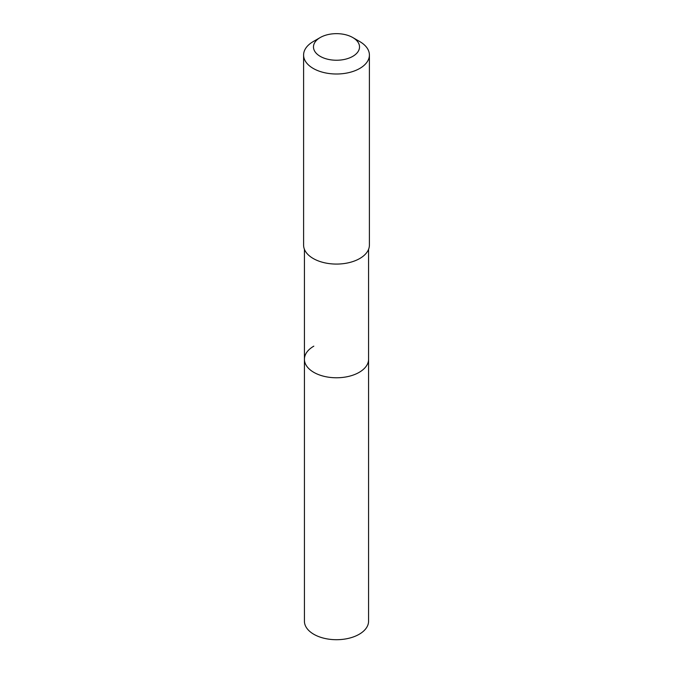 <?xml version="1.0" encoding="UTF-8"?>
<svg xmlns="http://www.w3.org/2000/svg" width="673" height="673" viewBox="0 0 673 673"><rect width="100%" height="100%" fill="white"/><g stroke="black" fill="none" stroke-linecap="round" stroke-linejoin="round"><path stroke-width="1.01" d="M304.423 249.296L304.423 621.187A32.077 18.524 0 0 0 324.226 638.298A32.077 18.524 0 0 0 359.18 634.277A32.077 18.524 0 0 0 368.577 621.187L368.577 359.256A32.077 18.524 180 0 1 359.18 372.346A32.077 18.524 180 0 1 324.226 376.367A32.077 18.524 180 0 1 304.423 359.256A32.077 18.524 180 0 1 313.82 346.158M304.423 359.256A32.077 18.524 0 0 0 324.226 376.367A32.077 18.524 0 0 0 359.18 372.346A32.077 18.524 0 0 0 368.577 359.256L368.577 249.296M303.599 55.009L303.599 245.073A32.901 18.995 0 0 0 323.906 262.63A32.901 18.995 0 0 0 359.769 258.508A32.901 18.995 0 0 0 369.401 245.073L369.401 55.009A32.901 18.995 180 0 1 359.769 68.436A32.901 18.995 180 0 1 323.906 72.558A32.901 18.995 180 0 1 303.599 55.009A32.901 18.995 180 0 1 313.231 41.575L320.213 37.545A23.033 13.3 180 0 1 352.787 37.545A23.033 13.3 180 0 1 352.787 56.347A23.033 13.3 180 0 1 320.213 56.347A23.033 13.3 180 0 1 320.213 37.545L313.231 41.575M352.787 37.545L359.769 41.575A32.901 18.995 180 0 1 369.401 55.009"/></g></svg>
